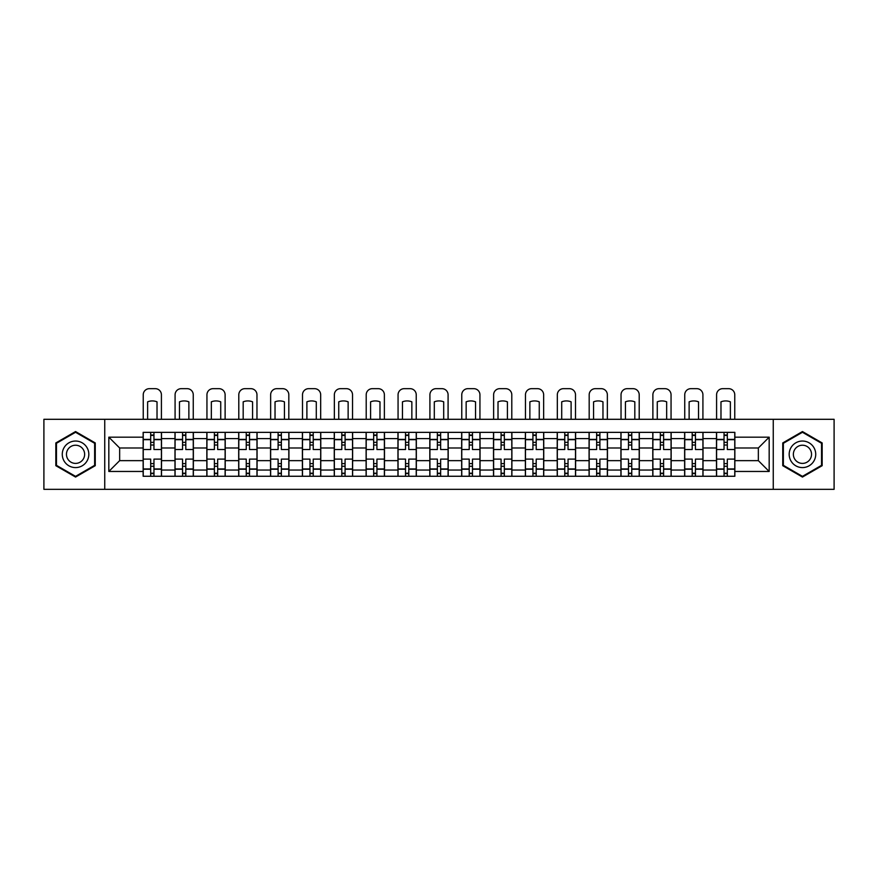 <?xml version="1.0" encoding="UTF-8"?>
<svg xmlns="http://www.w3.org/2000/svg" width="878" height="878" viewBox="0 0 878 878"><rect width="100%" height="100%" fill="white"/><g stroke="black" fill="none" stroke-linecap="round" stroke-linejoin="round"><path stroke-width="1.32" d="M773.255 489.331L834.1 489.331L834.1 419.3L43.9 419.3L43.9 489.331L773.255 489.331L773.255 419.3M174.985 476.26L174.985 438.594L161.508 438.594L161.508 476.26M161.508 438.594L161.508 432.36M174.985 438.594L174.985 432.36M193.369 432.36L193.369 476.26M206.846 476.26L206.846 432.36M225.218 432.36L225.218 476.26M238.695 476.26L238.695 432.36M257.067 432.36L257.067 476.26M270.545 476.26L270.545 432.36M288.928 432.36L288.928 476.26M302.394 476.26L302.394 432.36M320.777 432.36L320.777 476.26M334.255 476.26L334.255 432.36M352.627 432.36L352.627 476.26M366.104 476.26L366.104 432.36M384.487 432.36L384.487 476.26M397.954 476.26L397.954 432.36M416.337 432.36L416.337 476.26M429.814 476.26L429.814 432.36M448.186 432.36L448.186 476.26M461.663 476.26L461.663 432.36M480.046 432.36L480.046 476.26M493.513 476.26L493.513 432.36M511.896 432.36L511.896 476.26M525.373 476.26L525.373 432.36M543.745 432.36L543.745 476.26M557.223 476.26L557.223 432.36M575.606 432.36L575.606 476.26M589.072 476.26L589.072 432.36M607.455 432.36L607.455 476.26M620.933 476.26L620.933 432.36M639.305 432.36L639.305 476.26M652.782 476.26L652.782 432.36M671.154 432.36L671.154 476.26M684.631 476.26L684.631 432.36M703.015 432.36L703.015 476.26M716.492 476.26L716.492 432.36M716.492 460.643L703.015 460.643M684.631 460.643L671.154 460.643M652.782 460.643L639.305 460.643M620.933 460.643L607.455 460.643M589.072 460.643L575.606 460.643M557.223 460.643L543.745 460.643M525.373 460.643L511.896 460.643M493.513 460.643L480.046 460.643M461.663 460.643L448.186 460.643M429.814 460.643L416.337 460.643M397.954 460.643L384.487 460.643M366.104 460.643L352.627 460.643M334.255 460.643L320.777 460.643M302.394 460.643L288.928 460.643M270.545 460.643L257.067 460.643M238.695 460.643L225.218 460.643M206.846 460.643L193.369 460.643M174.985 460.643L161.508 460.643M716.492 447.989L703.015 447.989M684.631 447.989L671.154 447.989M652.782 447.989L639.305 447.989M620.933 447.989L607.455 447.989M589.072 447.989L575.606 447.989M557.223 447.989L543.745 447.989M525.373 447.989L511.896 447.989M493.513 447.989L480.046 447.989M461.663 447.989L448.186 447.989M429.814 447.989L416.337 447.989M397.954 447.989L384.487 447.989M366.104 447.989L352.627 447.989M334.255 447.989L320.777 447.989M302.394 447.989L288.928 447.989M270.545 447.989L257.067 447.989M238.695 447.989L225.218 447.989M206.846 447.989L193.369 447.989M174.985 447.989L161.508 447.989M119.649 460.643L143.136 460.643L143.136 447.989L119.649 447.989L119.649 460.643L108.828 471.464L108.828 437.167L143.136 437.167L143.136 447.989M734.864 447.989L734.864 460.643L758.351 460.643L758.351 447.989L734.864 447.989L734.864 432.36L143.136 432.36L143.136 437.167M734.864 437.167L769.172 437.167L769.172 471.464L734.864 471.464L734.864 460.643M143.136 460.643L143.136 476.26L734.864 476.26L734.864 471.464M143.136 471.464L108.828 471.464M104.745 489.331L104.745 419.3M95.252 442.94L75.552 431.559L55.841 442.94L55.841 465.691L75.552 477.061L95.252 465.691L95.252 442.94M822.159 442.94L802.448 431.559L782.748 442.94L782.748 465.691L802.448 477.061L822.159 465.691L822.159 442.94M153.957 473.198L150.687 473.198M150.687 435.422L153.957 435.422M185.807 473.198L182.547 473.198M182.547 435.422L185.807 435.422M217.667 473.198L214.397 473.198M214.397 435.422L217.667 435.422M249.517 473.198L246.246 473.198M246.246 435.422L249.517 435.422M281.366 473.198L278.106 473.198M278.106 435.422L281.366 435.422M313.226 473.198L309.956 473.198M309.956 435.422L313.226 435.422M345.076 473.198L341.805 473.198M341.805 435.422L345.076 435.422M376.925 473.198L373.666 473.198M373.666 435.422L376.925 435.422M408.786 473.198L405.515 473.198M405.515 435.422L408.786 435.422M440.635 473.198L437.365 473.198M437.365 435.422L440.635 435.422M472.485 473.198L469.214 473.198M469.214 435.422L472.485 435.422M504.334 473.198L501.075 473.198M501.075 435.422L504.334 435.422M536.195 473.198L532.924 473.198M532.924 435.422L536.195 435.422M568.044 473.198L564.774 473.198M564.774 435.422L568.044 435.422M599.894 473.198L596.634 473.198M596.634 435.422L599.894 435.422M631.754 473.198L628.483 473.198M628.483 435.422L631.754 435.422M663.603 473.198L660.333 473.198M660.333 435.422L663.603 435.422M695.453 473.198L692.193 473.198M692.193 435.422L695.453 435.422M727.313 473.198L724.043 473.198M724.043 435.422L727.313 435.422M108.828 437.167L119.649 447.989M758.351 460.643L769.172 471.464M758.351 447.989L769.172 437.167M161.409 476.26L161.409 449.514L153.957 449.514L153.957 432.36M150.687 432.36L150.687 449.514L143.235 449.514L143.235 432.36M161.409 449.514L161.409 432.36M143.235 476.26L143.235 459.117L150.687 459.117L150.687 476.26M153.957 476.26L153.957 459.117L161.409 459.117M150.687 445.025L153.957 445.025M143.235 459.117L143.235 449.514M153.957 463.606L150.687 463.606M153.957 473.604L150.687 473.604M150.687 466.262L153.957 466.262M153.957 442.369L150.687 442.369M150.687 435.016L153.957 435.016M161.409 419.3L161.409 394.793A6.124 6.124 0 0 0 155.285 388.669L149.359 388.669A6.124 6.124 0 0 0 143.235 394.793L143.235 419.3M147.625 419.3L147.625 401.828A12.654 12.654 0 0 1 157.019 401.828L157.019 419.3M64.05 460.95A13.269 13.269 0 0 0 82.181 465.812A13.269 13.269 0 0 0 87.043 447.681A13.269 13.269 0 0 0 68.912 442.819A13.269 13.269 0 0 0 64.05 460.95M67.683 458.854A9.087 9.087 0 0 0 80.096 462.179A9.087 9.087 0 0 0 83.421 449.766A9.087 9.087 0 0 0 71.008 446.441A9.087 9.087 0 0 0 67.683 458.854M75.552 432.272L94.637 443.291L94.637 465.34L75.552 476.359L56.455 465.34L56.455 443.291L75.552 432.272M790.957 460.95A13.269 13.269 0 0 0 809.088 465.812A13.269 13.269 0 0 0 813.95 447.681A13.269 13.269 0 0 0 795.819 442.819A13.269 13.269 0 0 0 790.957 460.95M794.579 458.854A9.087 9.087 0 0 0 806.992 462.179A9.087 9.087 0 0 0 810.317 449.766A9.087 9.087 0 0 0 797.904 446.441A9.087 9.087 0 0 0 794.579 458.854M802.448 432.272L821.545 443.291L821.545 465.34L802.448 476.359L783.363 465.34L783.363 443.291L802.448 432.272M193.259 476.26L193.259 449.514L185.807 449.514L185.807 432.36M182.547 432.36L182.547 449.514L175.084 449.514L175.084 432.36M193.259 449.514L193.259 432.36M175.084 476.26L175.084 459.117L182.547 459.117L182.547 476.26M185.807 476.26L185.807 459.117L193.259 459.117M182.547 445.025L185.807 445.025M175.084 459.117L175.084 449.514M185.807 463.606L182.547 463.606M185.807 473.604L182.547 473.604M182.547 466.262L185.807 466.262M185.807 442.369L182.547 442.369M182.547 435.016L185.807 435.016M193.259 419.3L193.259 394.793A6.124 6.124 0 0 0 187.135 388.669L181.219 388.669A6.124 6.124 0 0 0 175.084 394.793L175.084 419.3M179.474 419.3L179.474 401.828A12.654 12.654 0 0 1 188.869 401.828L188.869 419.3M225.119 476.26L225.119 449.514L217.667 449.514L217.667 432.36M214.397 432.36L214.397 449.514L206.945 449.514L206.945 432.36M225.119 449.514L225.119 432.36M206.945 476.26L206.945 459.117L214.397 459.117L214.397 476.26M217.667 476.26L217.667 459.117L225.119 459.117M214.397 445.025L217.667 445.025M206.945 459.117L206.945 449.514M217.667 463.606L214.397 463.606M217.667 473.604L214.397 473.604M214.397 466.262L217.667 466.262M217.667 442.369L214.397 442.369M214.397 435.016L217.667 435.016M225.119 419.3L225.119 394.793A6.124 6.124 0 0 0 218.984 388.669L213.069 388.669A6.124 6.124 0 0 0 206.945 394.793L206.945 419.3M211.335 419.3L211.335 401.828A12.654 12.654 0 0 1 220.729 401.828L220.729 419.3M256.969 476.26L256.969 449.514L249.517 449.514L249.517 432.36M246.246 432.36L246.246 449.514L238.794 449.514L238.794 432.36M256.969 449.514L256.969 432.36M238.794 476.26L238.794 459.117L246.246 459.117L246.246 476.26M249.517 476.26L249.517 459.117L256.969 459.117M246.246 445.025L249.517 445.025M238.794 459.117L238.794 449.514M249.517 463.606L246.246 463.606M249.517 473.604L246.246 473.604M246.246 466.262L249.517 466.262M249.517 442.369L246.246 442.369M246.246 435.016L249.517 435.016M256.969 419.3L256.969 394.793A6.124 6.124 0 0 0 250.845 388.669L244.918 388.669A6.124 6.124 0 0 0 238.794 394.793L238.794 419.3M243.184 419.3L243.184 401.828A12.654 12.654 0 0 1 252.579 401.828L252.579 419.3M288.818 476.26L288.818 449.514L281.366 449.514L281.366 432.36M278.106 432.36L278.106 449.514L270.643 449.514L270.643 432.36M288.818 449.514L288.818 432.36M270.643 476.26L270.643 459.117L278.106 459.117L278.106 476.26M281.366 476.26L281.366 459.117L288.818 459.117M278.106 445.025L281.366 445.025M270.643 459.117L270.643 449.514M281.366 463.606L278.106 463.606M281.366 473.604L278.106 473.604M278.106 466.262L281.366 466.262M281.366 442.369L278.106 442.369M278.106 435.016L281.366 435.016M288.818 419.3L288.818 394.793A6.124 6.124 0 0 0 282.694 388.669L276.779 388.669A6.124 6.124 0 0 0 270.643 394.793L270.643 419.3M275.033 419.3L275.033 401.828A12.654 12.654 0 0 1 284.428 401.828L284.428 419.3M320.679 476.26L320.679 449.514L313.226 449.514L313.226 432.36M309.956 432.36L309.956 449.514L302.504 449.514L302.504 432.36M320.679 449.514L320.679 432.36M302.504 476.26L302.504 459.117L309.956 459.117L309.956 476.26M313.226 476.26L313.226 459.117L320.679 459.117M309.956 445.025L313.226 445.025M302.504 459.117L302.504 449.514M313.226 463.606L309.956 463.606M313.226 473.604L309.956 473.604M309.956 466.262L313.226 466.262M313.226 442.369L309.956 442.369M309.956 435.016L313.226 435.016M320.679 419.3L320.679 394.793A6.124 6.124 0 0 0 314.543 388.669L308.628 388.669A6.124 6.124 0 0 0 302.504 394.793L302.504 419.3M306.894 419.3L306.894 401.828A12.654 12.654 0 0 1 316.289 401.828L316.289 419.3M352.528 476.26L352.528 449.514L345.076 449.514L345.076 432.36M341.805 432.36L341.805 449.514L334.353 449.514L334.353 432.36M352.528 449.514L352.528 432.36M334.353 476.26L334.353 459.117L341.805 459.117L341.805 476.26M345.076 476.26L345.076 459.117L352.528 459.117M341.805 445.025L345.076 445.025M334.353 459.117L334.353 449.514M345.076 463.606L341.805 463.606M345.076 473.604L341.805 473.604M341.805 466.262L345.076 466.262M345.076 442.369L341.805 442.369M341.805 435.016L345.076 435.016M352.528 419.3L352.528 394.793A6.124 6.124 0 0 0 346.404 388.669L340.477 388.669A6.124 6.124 0 0 0 334.353 394.793L334.353 419.3M338.743 419.3L338.743 401.828A12.654 12.654 0 0 1 348.138 401.828L348.138 419.3M384.377 476.26L384.377 449.514L376.925 449.514L376.925 432.36M373.666 432.36L373.666 449.514L366.203 449.514L366.203 432.36M384.377 449.514L384.377 432.36M366.203 476.26L366.203 459.117L373.666 459.117L373.666 476.26M376.925 476.26L376.925 459.117L384.377 459.117M373.666 445.025L376.925 445.025M366.203 459.117L366.203 449.514M376.925 463.606L373.666 463.606M376.925 473.604L373.666 473.604M373.666 466.262L376.925 466.262M376.925 442.369L373.666 442.369M373.666 435.016L376.925 435.016M384.377 419.3L384.377 394.793A6.124 6.124 0 0 0 378.253 388.669L372.338 388.669A6.124 6.124 0 0 0 366.203 394.793L366.203 419.3M370.593 419.3L370.593 401.828A12.654 12.654 0 0 1 379.987 401.828L379.987 419.3M416.238 476.26L416.238 449.514L408.786 449.514L408.786 432.36M405.515 432.36L405.515 449.514L398.063 449.514L398.063 432.36M416.238 449.514L416.238 432.36M398.063 476.26L398.063 459.117L405.515 459.117L405.515 476.26M408.786 476.26L408.786 459.117L416.238 459.117M405.515 445.025L408.786 445.025M398.063 459.117L398.063 449.514M408.786 463.606L405.515 463.606M408.786 473.604L405.515 473.604M405.515 466.262L408.786 466.262M408.786 442.369L405.515 442.369M405.515 435.016L408.786 435.016M416.238 419.3L416.238 394.793A6.124 6.124 0 0 0 410.103 388.669L404.187 388.669A6.124 6.124 0 0 0 398.063 394.793L398.063 419.3M402.453 419.3L402.453 401.828A12.654 12.654 0 0 1 411.848 401.828L411.848 419.3M448.087 476.26L448.087 449.514L440.635 449.514L440.635 432.36M437.365 432.36L437.365 449.514L429.913 449.514L429.913 432.36M448.087 449.514L448.087 432.36M429.913 476.26L429.913 459.117L437.365 459.117L437.365 476.26M440.635 476.26L440.635 459.117L448.087 459.117M437.365 445.025L440.635 445.025M429.913 459.117L429.913 449.514M440.635 463.606L437.365 463.606M440.635 473.604L437.365 473.604M437.365 466.262L440.635 466.262M440.635 442.369L437.365 442.369M437.365 435.016L440.635 435.016M448.087 419.3L448.087 394.793A6.124 6.124 0 0 0 441.963 388.669L436.037 388.669A6.124 6.124 0 0 0 429.913 394.793L429.913 419.3M434.303 419.3L434.303 401.828A12.654 12.654 0 0 1 443.697 401.828L443.697 419.3M479.937 476.26L479.937 449.514L472.485 449.514L472.485 432.36M469.214 432.36L469.214 449.514L461.762 449.514L461.762 432.36M479.937 449.514L479.937 432.36M461.762 476.26L461.762 459.117L469.214 459.117L469.214 476.26M472.485 476.26L472.485 459.117L479.937 459.117M469.214 445.025L472.485 445.025M461.762 459.117L461.762 449.514M472.485 463.606L469.214 463.606M472.485 473.604L469.214 473.604M469.214 466.262L472.485 466.262M472.485 442.369L469.214 442.369M469.214 435.016L472.485 435.016M479.937 419.3L479.937 394.793A6.124 6.124 0 0 0 473.813 388.669L467.897 388.669A6.124 6.124 0 0 0 461.762 394.793L461.762 419.3M466.152 419.3L466.152 401.828A12.654 12.654 0 0 1 475.547 401.828L475.547 419.3M511.797 476.26L511.797 449.514L504.334 449.514L504.334 432.36M501.075 432.36L501.075 449.514L493.623 449.514L493.623 432.36M511.797 449.514L511.797 432.36M493.623 476.26L493.623 459.117L501.075 459.117L501.075 476.26M504.334 476.26L504.334 459.117L511.797 459.117M501.075 445.025L504.334 445.025M493.623 459.117L493.623 449.514M504.334 463.606L501.075 463.606M504.334 473.604L501.075 473.604M501.075 466.262L504.334 466.262M504.334 442.369L501.075 442.369M501.075 435.016L504.334 435.016M511.797 419.3L511.797 394.793A6.124 6.124 0 0 0 505.662 388.669L499.747 388.669A6.124 6.124 0 0 0 493.623 394.793L493.623 419.3M498.013 419.3L498.013 401.828A12.654 12.654 0 0 1 507.407 401.828L507.407 419.3M543.647 476.26L543.647 449.514L536.195 449.514L536.195 432.36M532.924 432.36L532.924 449.514L525.472 449.514L525.472 432.36M543.647 449.514L543.647 432.36M525.472 476.26L525.472 459.117L532.924 459.117L532.924 476.26M536.195 476.26L536.195 459.117L543.647 459.117M532.924 445.025L536.195 445.025M525.472 459.117L525.472 449.514M536.195 463.606L532.924 463.606M536.195 473.604L532.924 473.604M532.924 466.262L536.195 466.262M536.195 442.369L532.924 442.369M532.924 435.016L536.195 435.016M543.647 419.3L543.647 394.793A6.124 6.124 0 0 0 537.523 388.669L531.596 388.669A6.124 6.124 0 0 0 525.472 394.793L525.472 419.3M529.862 419.3L529.862 401.828A12.654 12.654 0 0 1 539.257 401.828L539.257 419.3M575.496 476.26L575.496 449.514L568.044 449.514L568.044 432.36M564.774 432.36L564.774 449.514L557.321 449.514L557.321 432.36M575.496 449.514L575.496 432.36M557.321 476.26L557.321 459.117L564.774 459.117L564.774 476.26M568.044 476.26L568.044 459.117L575.496 459.117M564.774 445.025L568.044 445.025M557.321 459.117L557.321 449.514M568.044 463.606L564.774 463.606M568.044 473.604L564.774 473.604M564.774 466.262L568.044 466.262M568.044 442.369L564.774 442.369M564.774 435.016L568.044 435.016M575.496 419.3L575.496 394.793A6.124 6.124 0 0 0 569.372 388.669L563.456 388.669A6.124 6.124 0 0 0 557.321 394.793L557.321 419.3M561.711 419.3L561.711 401.828A12.654 12.654 0 0 1 571.106 401.828L571.106 419.3M607.356 476.26L607.356 449.514L599.894 449.514L599.894 432.36M596.634 432.36L596.634 449.514L589.182 449.514L589.182 432.36M607.356 449.514L607.356 432.36M589.182 476.26L589.182 459.117L596.634 459.117L596.634 476.26M599.894 476.26L599.894 459.117L607.356 459.117M596.634 445.025L599.894 445.025M589.182 459.117L589.182 449.514M599.894 463.606L596.634 463.606M599.894 473.604L596.634 473.604M596.634 466.262L599.894 466.262M599.894 442.369L596.634 442.369M596.634 435.016L599.894 435.016M607.356 419.3L607.356 394.793A6.124 6.124 0 0 0 601.221 388.669L595.306 388.669A6.124 6.124 0 0 0 589.182 394.793L589.182 419.3M593.572 419.3L593.572 401.828A12.654 12.654 0 0 1 602.966 401.828L602.966 419.3M639.206 476.26L639.206 449.514L631.754 449.514L631.754 432.36M628.483 432.36L628.483 449.514L621.031 449.514L621.031 432.36M639.206 449.514L639.206 432.36M621.031 476.26L621.031 459.117L628.483 459.117L628.483 476.26M631.754 476.26L631.754 459.117L639.206 459.117M628.483 445.025L631.754 445.025M621.031 459.117L621.031 449.514M631.754 463.606L628.483 463.606M631.754 473.604L628.483 473.604M628.483 466.262L631.754 466.262M631.754 442.369L628.483 442.369M628.483 435.016L631.754 435.016M639.206 419.3L639.206 394.793A6.124 6.124 0 0 0 633.082 388.669L627.155 388.669A6.124 6.124 0 0 0 621.031 394.793L621.031 419.3M625.421 419.3L625.421 401.828A12.654 12.654 0 0 1 634.816 401.828L634.816 419.3M671.055 476.26L671.055 449.514L663.603 449.514L663.603 432.36M660.333 432.36L660.333 449.514L652.881 449.514L652.881 432.36M671.055 449.514L671.055 432.36M652.881 476.26L652.881 459.117L660.333 459.117L660.333 476.26M663.603 476.26L663.603 459.117L671.055 459.117M660.333 445.025L663.603 445.025M652.881 459.117L652.881 449.514M663.603 463.606L660.333 463.606M663.603 473.604L660.333 473.604M660.333 466.262L663.603 466.262M663.603 442.369L660.333 442.369M660.333 435.016L663.603 435.016M671.055 419.3L671.055 394.793A6.124 6.124 0 0 0 664.931 388.669L659.016 388.669A6.124 6.124 0 0 0 652.881 394.793L652.881 419.3M657.271 419.3L657.271 401.828A12.654 12.654 0 0 1 666.665 401.828L666.665 419.3M702.916 476.26L702.916 449.514L695.453 449.514L695.453 432.36M692.193 432.36L692.193 449.514L684.741 449.514L684.741 432.36M702.916 449.514L702.916 432.36M684.741 476.26L684.741 459.117L692.193 459.117L692.193 476.26M695.453 476.26L695.453 459.117L702.916 459.117M692.193 445.025L695.453 445.025M684.741 459.117L684.741 449.514M695.453 463.606L692.193 463.606M695.453 473.604L692.193 473.604M692.193 466.262L695.453 466.262M695.453 442.369L692.193 442.369M692.193 435.016L695.453 435.016M702.916 419.3L702.916 394.793A6.124 6.124 0 0 0 696.781 388.669L690.865 388.669A6.124 6.124 0 0 0 684.741 394.793L684.741 419.3M689.131 419.3L689.131 401.828A12.654 12.654 0 0 1 698.526 401.828L698.526 419.3M734.765 476.26L734.765 449.514L727.313 449.514L727.313 432.36M724.043 432.36L724.043 449.514L716.591 449.514L716.591 432.36M734.765 449.514L734.765 432.36M716.591 476.26L716.591 459.117L724.043 459.117L724.043 476.26M727.313 476.26L727.313 459.117L734.765 459.117M724.043 445.025L727.313 445.025M716.591 459.117L716.591 449.514M727.313 463.606L724.043 463.606M727.313 473.604L724.043 473.604M724.043 466.262L727.313 466.262M727.313 442.369L724.043 442.369M724.043 435.016L727.313 435.016M734.765 419.3L734.765 394.793A6.124 6.124 0 0 0 728.641 388.669L722.715 388.669A6.124 6.124 0 0 0 716.591 394.793L716.591 419.3M720.981 419.3L720.981 401.828A12.654 12.654 0 0 1 730.375 401.828L730.375 419.3M684.631 438.594L671.154 438.594M652.782 438.594L639.305 438.594M620.933 438.594L607.455 438.594M589.072 438.594L575.606 438.594M557.223 438.594L543.745 438.594M525.373 438.594L511.896 438.594M493.513 438.594L480.046 438.594M461.663 438.594L448.186 438.594M429.814 438.594L416.337 438.594M397.954 438.594L384.487 438.594M366.104 438.594L352.627 438.594M334.255 438.594L320.777 438.594M302.394 438.594L288.928 438.594M270.545 438.594L257.067 438.594M238.695 438.594L225.218 438.594M206.846 438.594L193.369 438.594M716.492 438.594L703.015 438.594M684.631 470.037L671.154 470.037M652.782 470.037L639.305 470.037M620.933 470.037L607.455 470.037M589.072 470.037L575.606 470.037M557.223 470.037L543.745 470.037M525.373 470.037L511.896 470.037M493.513 470.037L480.046 470.037M461.663 470.037L448.186 470.037M429.814 470.037L416.337 470.037M397.954 470.037L384.487 470.037M366.104 470.037L352.627 470.037M334.255 470.037L320.777 470.037M302.394 470.037L288.928 470.037M270.545 470.037L257.067 470.037M238.695 470.037L225.218 470.037M206.846 470.037L193.369 470.037M174.985 470.037L161.508 470.037M716.492 470.037L703.015 470.037M161.409 439.406L153.957 439.406M150.687 439.406L143.235 439.406M150.687 439.68L143.235 439.68M150.687 468.951L143.235 468.951M150.687 469.225L143.235 469.225M161.409 469.225L153.957 469.225M161.409 439.68L153.957 439.68M161.409 468.951L153.957 468.951M193.259 439.406L185.807 439.406M182.547 439.406L175.084 439.406M182.547 439.68L175.084 439.68M182.547 468.951L175.084 468.951M182.547 469.225L175.084 469.225M193.259 469.225L185.807 469.225M193.259 439.68L185.807 439.68M193.259 468.951L185.807 468.951M225.119 439.406L217.667 439.406M214.397 439.406L206.945 439.406M214.397 439.68L206.945 439.68M214.397 468.951L206.945 468.951M214.397 469.225L206.945 469.225M225.119 469.225L217.667 469.225M225.119 439.68L217.667 439.68M225.119 468.951L217.667 468.951M256.969 439.406L249.517 439.406M246.246 439.406L238.794 439.406M246.246 439.68L238.794 439.68M246.246 468.951L238.794 468.951M246.246 469.225L238.794 469.225M256.969 469.225L249.517 469.225M256.969 439.68L249.517 439.68M256.969 468.951L249.517 468.951M288.818 439.406L281.366 439.406M278.106 439.406L270.643 439.406M278.106 439.68L270.643 439.68M278.106 468.951L270.643 468.951M278.106 469.225L270.643 469.225M288.818 469.225L281.366 469.225M288.818 439.68L281.366 439.68M288.818 468.951L281.366 468.951M320.679 439.406L313.226 439.406M309.956 439.406L302.504 439.406M309.956 439.68L302.504 439.68M309.956 468.951L302.504 468.951M309.956 469.225L302.504 469.225M320.679 469.225L313.226 469.225M320.679 439.68L313.226 439.68M320.679 468.951L313.226 468.951M352.528 439.406L345.076 439.406M341.805 439.406L334.353 439.406M341.805 439.68L334.353 439.68M341.805 468.951L334.353 468.951M341.805 469.225L334.353 469.225M352.528 469.225L345.076 469.225M352.528 439.68L345.076 439.68M352.528 468.951L345.076 468.951M384.377 439.406L376.925 439.406M373.666 439.406L366.203 439.406M373.666 439.68L366.203 439.68M373.666 468.951L366.203 468.951M373.666 469.225L366.203 469.225M384.377 469.225L376.925 469.225M384.377 439.68L376.925 439.68M384.377 468.951L376.925 468.951M416.238 439.406L408.786 439.406M405.515 439.406L398.063 439.406M405.515 439.68L398.063 439.68M405.515 468.951L398.063 468.951M405.515 469.225L398.063 469.225M416.238 469.225L408.786 469.225M416.238 439.68L408.786 439.68M416.238 468.951L408.786 468.951M448.087 439.406L440.635 439.406M437.365 439.406L429.913 439.406M437.365 439.68L429.913 439.68M437.365 468.951L429.913 468.951M437.365 469.225L429.913 469.225M448.087 469.225L440.635 469.225M448.087 439.68L440.635 439.68M448.087 468.951L440.635 468.951M479.937 439.406L472.485 439.406M469.214 439.406L461.762 439.406M469.214 439.68L461.762 439.68M469.214 468.951L461.762 468.951M469.214 469.225L461.762 469.225M479.937 469.225L472.485 469.225M479.937 439.68L472.485 439.68M479.937 468.951L472.485 468.951M511.797 439.406L504.334 439.406M501.075 439.406L493.623 439.406M501.075 439.68L493.623 439.68M501.075 468.951L493.623 468.951M501.075 469.225L493.623 469.225M511.797 469.225L504.334 469.225M511.797 439.68L504.334 439.68M511.797 468.951L504.334 468.951M543.647 439.406L536.195 439.406M532.924 439.406L525.472 439.406M532.924 439.68L525.472 439.68M532.924 468.951L525.472 468.951M532.924 469.225L525.472 469.225M543.647 469.225L536.195 469.225M543.647 439.68L536.195 439.68M543.647 468.951L536.195 468.951M575.496 439.406L568.044 439.406M564.774 439.406L557.321 439.406M564.774 439.68L557.321 439.68M564.774 468.951L557.321 468.951M564.774 469.225L557.321 469.225M575.496 469.225L568.044 469.225M575.496 439.68L568.044 439.68M575.496 468.951L568.044 468.951M607.356 439.406L599.894 439.406M596.634 439.406L589.182 439.406M596.634 439.68L589.182 439.68M596.634 468.951L589.182 468.951M596.634 469.225L589.182 469.225M607.356 469.225L599.894 469.225M607.356 439.68L599.894 439.68M607.356 468.951L599.894 468.951M639.206 439.406L631.754 439.406M628.483 439.406L621.031 439.406M628.483 439.68L621.031 439.68M628.483 468.951L621.031 468.951M628.483 469.225L621.031 469.225M639.206 469.225L631.754 469.225M639.206 439.68L631.754 439.68M639.206 468.951L631.754 468.951M671.055 439.406L663.603 439.406M660.333 439.406L652.881 439.406M660.333 439.68L652.881 439.68M660.333 468.951L652.881 468.951M660.333 469.225L652.881 469.225M671.055 469.225L663.603 469.225M671.055 439.68L663.603 439.68M671.055 468.951L663.603 468.951M702.916 439.406L695.453 439.406M692.193 439.406L684.741 439.406M692.193 439.68L684.741 439.68M692.193 468.951L684.741 468.951M692.193 469.225L684.741 469.225M702.916 469.225L695.453 469.225M702.916 439.68L695.453 439.68M702.916 468.951L695.453 468.951M734.765 439.406L727.313 439.406M724.043 439.406L716.591 439.406M724.043 439.68L716.591 439.68M724.043 468.951L716.591 468.951M724.043 469.225L716.591 469.225M734.765 469.225L727.313 469.225M734.765 439.68L727.313 439.68M734.765 468.951L727.313 468.951"/></g></svg>
